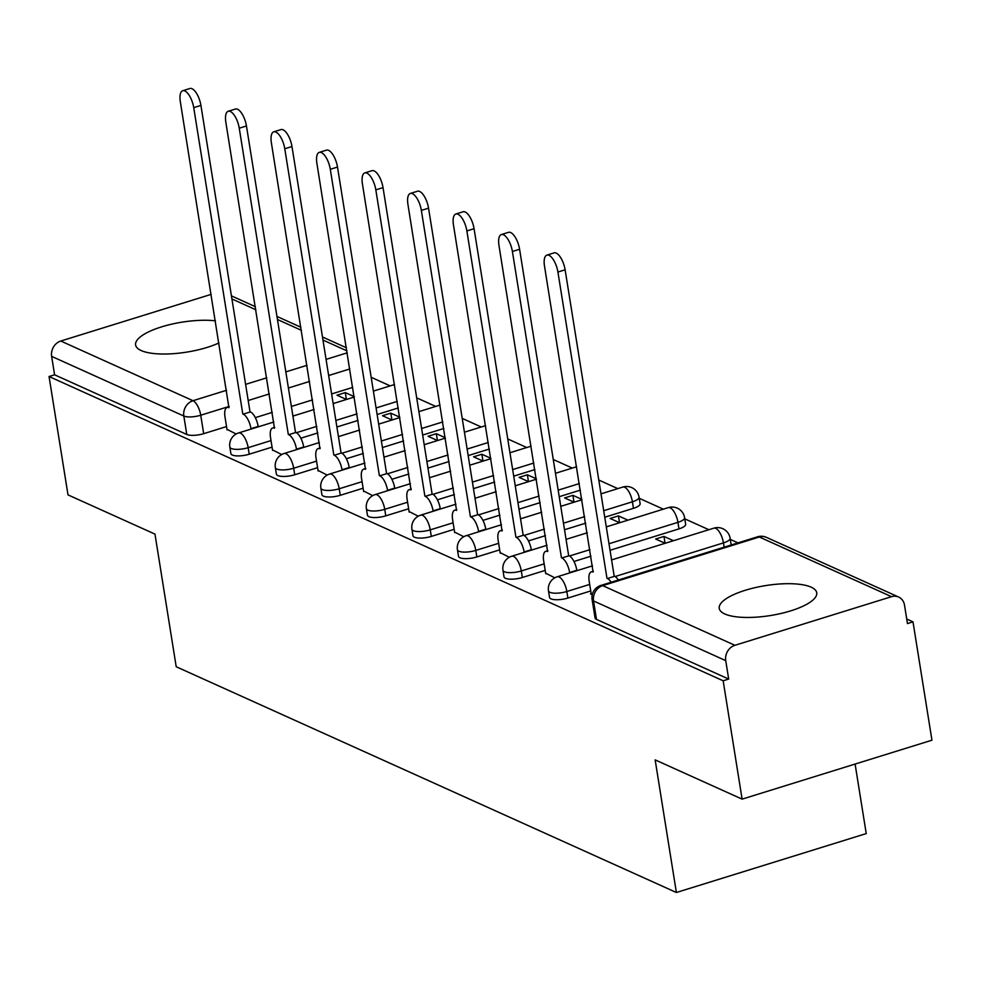 <?xml version="1.0" encoding="UTF-8"?>
<svg xmlns="http://www.w3.org/2000/svg" width="981" height="981" viewBox="0 0 981 981"><rect width="100%" height="100%" fill="white"/><g stroke="black" fill="none" stroke-linecap="round" stroke-linejoin="round"><path stroke-width="1.47" d="M811.152 587.165A49.369 15.169 -9.1 0 0 755.1 587.644A49.369 15.169 -9.1 0 0 719.232 608.379A49.369 15.169 -9.1 0 0 724.812 613.971A49.369 15.169 -9.1 0 0 780.864 613.505A49.369 15.169 -9.1 0 0 816.732 592.769A49.369 15.169 -9.1 0 0 811.152 587.165M215.415 320.824A49.369 15.169 -9.1 0 0 162.466 326.599A49.369 15.169 -9.1 0 0 135.599 344.956A49.369 15.169 -9.1 0 0 141.178 350.548A49.369 15.169 -9.1 0 0 218.959 342.945M549.544 597.417A12.655 3.887 -9.1 0 0 550.966 598.851A12.655 3.887 -9.1 0 0 567.876 598.054L566.822 591.506A12.655 3.887 170.9 0 1 549.924 592.316A12.655 3.887 170.9 0 1 548.489 590.881L549.544 597.417M504.013 576.865A12.655 3.887 -9.1 0 0 505.448 578.3A12.655 3.887 -9.1 0 0 522.358 577.502L521.303 570.954A12.655 3.887 170.9 0 1 504.393 571.764A12.655 3.887 170.9 0 1 502.971 570.329L504.013 576.865M458.495 556.325A12.655 3.887 -9.1 0 0 459.917 557.76A12.655 3.887 -9.1 0 0 476.827 556.95L475.785 550.415A12.655 3.887 170.9 0 1 458.875 551.212A12.655 3.887 170.9 0 1 457.44 549.777L458.495 556.325M412.964 535.773A12.655 3.887 -9.1 0 0 414.399 537.208A12.655 3.887 -9.1 0 0 431.309 536.411L430.254 529.863A12.655 3.887 170.9 0 1 413.357 530.672A12.655 3.887 170.9 0 1 411.922 529.237L412.964 535.773M367.446 515.221A12.655 3.887 -9.1 0 0 368.881 516.656A12.655 3.887 -9.1 0 0 385.778 515.859L384.736 509.323A12.655 3.887 170.9 0 1 367.826 510.12A12.655 3.887 170.9 0 1 366.391 508.685L367.446 515.221M321.927 494.682A12.655 3.887 -9.1 0 0 323.35 496.116A12.655 3.887 -9.1 0 0 340.26 495.307L339.205 488.771A12.655 3.887 170.9 0 1 322.308 489.568A12.655 3.887 170.9 0 1 320.873 488.133L321.927 494.682M276.397 474.13A12.655 3.887 -9.1 0 0 277.831 475.564A12.655 3.887 -9.1 0 0 294.729 474.767L293.687 468.219A12.655 3.887 170.9 0 1 276.777 469.028A12.655 3.887 170.9 0 1 275.354 467.594L276.397 474.13M230.878 453.59A12.655 3.887 -9.1 0 0 232.301 455.025A12.655 3.887 -9.1 0 0 249.211 454.215L248.156 447.679A12.655 3.887 170.9 0 1 231.258 448.476A12.655 3.887 170.9 0 1 229.824 447.042L230.878 453.59M742.114 799.135L655.149 759.883L676.387 892.502L176.212 666.749L154.973 534.118L68.008 494.878L49.05 376.52L723.156 680.789L742.114 799.135L931.95 740.201L912.992 621.856L906.726 619.023M737.994 542.873L730.305 539.403M708.858 529.715L684.787 518.851M663.34 509.176L639.256 498.299M617.809 488.624L598.79 480.04M572.291 468.072L553.259 459.488M526.772 447.532L507.741 438.936M481.242 426.98L462.223 418.397M435.723 406.428L416.692 397.845M390.193 385.889L371.174 377.293M855.101 764.064L866.235 833.58L676.387 892.502M912.992 621.856L907.462 623.573L904.507 605.13A12.655 10.914 114.3 0 0 898.645 597.037A12.655 10.914 114.3 0 0 891.533 596.681L734.904 645.302A12.655 10.914 114.3 0 0 725.732 660.63L593.542 600.961A12.655 3.887 170.9 0 1 592.107 599.526L595.062 617.969A12.655 3.887 170.9 0 0 596.497 619.403L593.542 600.961A12.655 10.914 114.3 0 1 602.702 585.632L734.904 645.302M723.156 680.789L728.687 679.06L725.732 660.63M352.78 387.385L331.603 393.957M312.547 399.88L291.369 406.453M272.313 412.363L255.305 417.648M226.537 426.576L203.68 433.676L200.737 415.233A12.655 3.887 170.9 0 1 183.827 416.03L51.637 356.373A12.655 10.914 -65.7 0 1 60.797 341.032L211.185 294.361M51.637 356.373L54.58 374.803L49.05 376.52M399.782 417.195L390.818 413.148L391.91 419.966M390.818 413.148L382.516 415.723L391.995 420.003M272.497 449.874L281.682 454.534M445.313 437.747L436.337 433.7L437.428 440.518M436.337 433.7L428.035 436.275L437.514 440.555M318.028 470.426L327.2 475.086M490.831 458.299L481.867 454.24L482.959 461.058M481.867 454.24L473.565 456.827L483.044 461.107M363.546 490.966L372.719 495.626M536.362 478.838L527.386 474.792L528.477 481.61M527.386 474.792L519.084 477.367L528.563 481.646M409.077 511.518L418.249 516.178M581.88 499.39L572.916 495.344L574.008 502.162M572.916 495.344L564.615 497.919L574.093 502.198M454.595 532.07L463.768 536.73M627.914 520.163L618.435 515.883L619.526 522.701M618.435 515.883L610.133 518.459L619.612 522.738M500.126 552.61L509.298 557.269M673.444 540.715L663.965 536.435L665.057 543.253M663.965 536.435L655.651 539.01L665.143 543.29M545.644 573.162L554.817 577.821M591.175 593.713L590.488 593.922L592.266 594.719M590.734 590.954L567.876 598.054M678.987 528.882L677.932 522.333A12.655 3.887 170.9 0 0 684.603 517.698L685.645 524.246A12.655 3.887 -9.1 0 1 678.987 528.882L610.035 550.28M590.979 556.202L573.983 561.475M545.203 570.402L522.358 577.502M633.456 508.33L632.414 501.794A12.655 3.887 170.9 0 0 639.072 497.159L640.127 503.694A12.655 3.887 -9.1 0 1 633.456 508.33L604.75 517.245M585.694 523.167L564.516 529.74M545.461 535.651L528.452 540.923M499.685 549.863L476.827 556.95M580.396 490.12L559.219 496.693M540.163 502.615L518.998 509.188M499.93 515.099L482.934 520.384M454.154 529.311L431.309 536.411M534.878 469.58L513.701 476.153M494.645 482.063L473.467 488.636M454.411 494.559L437.403 499.832M408.636 508.771L385.778 515.859M489.347 449.028L468.182 455.601M449.114 461.524L427.949 468.096M408.881 474.007L391.885 479.292M363.105 488.219L340.26 495.307M443.829 428.489L422.652 435.061M403.596 440.972L382.418 447.544M363.362 453.455L346.354 458.74M317.586 467.667L294.729 474.767M398.298 407.937L377.133 414.509M358.077 420.42L336.9 426.993M317.844 432.915L300.836 438.188M272.056 447.128L249.211 454.215M354.264 396.655L345.287 392.596L346.379 399.414M345.287 392.596L336.986 395.184L346.465 399.463M226.979 429.335L236.151 433.994M731.188 544.982A12.655 3.887 -9.1 0 0 731.164 544.786L730.122 538.25A12.655 3.887 170.9 0 1 723.463 542.885L615.075 576.534M728.687 679.06L596.497 619.403M54.58 374.803L186.782 434.473A12.655 3.887 -9.1 0 0 203.68 433.676M251.038 429.089L250.964 428.672A12.655 5.089 -107.2 0 0 243.227 414.141L250.425 411.91A12.655 5.089 72.8 0 1 258.162 426.428L258.224 426.845M242.785 413.945L193.735 107.665A14.556 5.849 -107.2 0 0 182.699 90.73L189.897 88.498A14.556 5.849 72.8 0 1 200.921 105.421L249.983 411.713M182.699 90.73A14.556 5.849 -107.2 0 0 180.308 101.595L228.929 407.691A12.655 5.089 -107.2 0 0 227.077 407.495A12.655 5.089 -107.2 0 0 224.992 416.95L227.065 429.886M296.556 449.629L296.495 449.212A12.655 5.089 -107.2 0 0 288.745 434.681L295.943 432.449A12.655 5.089 72.8 0 1 303.681 446.98L303.754 447.397M288.316 434.485L239.254 128.204A14.556 5.849 -107.2 0 0 228.23 111.27L235.415 109.038A14.556 5.849 72.8 0 1 246.452 125.973L295.502 432.253M228.23 111.27A14.556 5.849 -107.2 0 0 225.826 122.147L274.447 428.231A12.655 5.089 -107.2 0 0 272.608 428.035A12.655 5.089 -107.2 0 0 270.523 437.489L272.595 450.438M342.087 470.181L342.013 469.764A12.655 5.089 -107.2 0 0 334.276 455.233L341.474 453.001A12.655 5.089 72.8 0 1 349.211 467.532L349.273 467.949M333.834 455.037L284.772 148.756A14.556 5.849 -107.2 0 0 273.748 131.822L280.946 129.59A14.556 5.849 72.8 0 1 291.97 146.525L341.032 452.805M273.748 131.822A14.556 5.849 -107.2 0 0 271.357 142.699L319.978 448.783A12.655 5.089 -107.2 0 0 318.126 448.587A12.655 5.089 -107.2 0 0 316.041 458.041L318.114 470.978M387.605 490.721L387.544 490.316A12.655 5.089 -107.2 0 0 379.794 475.785L386.992 473.553A12.655 5.089 72.8 0 1 394.73 488.072L394.803 488.489M379.365 475.589L330.303 169.296A14.556 5.849 -107.2 0 0 319.279 152.374L326.465 150.142A14.556 5.849 72.8 0 1 337.501 167.064L386.551 473.345M319.279 152.374A14.556 5.849 -107.2 0 0 316.875 163.238L365.496 469.323A12.655 5.089 -107.2 0 0 363.657 469.139A12.655 5.089 -107.2 0 0 361.572 478.593L363.644 491.53M433.124 511.273L433.062 510.856A12.655 5.089 -107.2 0 0 425.325 496.325L432.511 494.093A12.655 5.089 72.8 0 1 440.261 508.624L440.322 509.041M424.883 496.128L375.821 189.848A14.556 5.849 -107.2 0 0 364.797 172.914L371.995 170.682A14.556 5.849 72.8 0 1 383.019 187.616L432.081 493.897M364.797 172.914A14.556 5.849 -107.2 0 0 362.406 183.79L411.027 489.875A12.655 5.089 -107.2 0 0 409.175 489.678A12.655 5.089 -107.2 0 0 407.09 499.133L409.163 512.082M478.654 531.825L478.581 531.408A12.655 5.089 -107.2 0 0 470.843 516.877L478.041 514.645A12.655 5.089 72.8 0 1 485.779 529.176L485.853 529.593M470.402 516.68L421.352 210.4A14.556 5.849 -107.2 0 0 410.316 193.465L417.514 191.234A14.556 5.849 72.8 0 1 428.55 208.168L477.6 514.449M410.316 193.465A14.556 5.849 -107.2 0 0 407.924 204.342L456.545 510.427A12.655 5.089 -107.2 0 0 454.694 510.23A12.655 5.089 -107.2 0 0 452.609 519.685L454.694 532.622M524.173 552.364L524.112 551.947A12.655 5.089 -107.2 0 0 516.374 537.429L523.56 535.197A12.655 5.089 72.8 0 1 531.31 549.716L531.371 550.133M515.932 537.232L466.87 230.94A14.556 5.849 -107.2 0 0 455.846 214.017L463.044 211.773A14.556 5.849 72.8 0 1 474.068 228.708L523.131 534.988M455.846 214.017A14.556 5.849 -107.2 0 0 453.455 224.882L502.076 530.966A12.655 5.089 -107.2 0 0 500.224 530.77A12.655 5.089 -107.2 0 0 498.14 540.224L500.212 553.174M569.703 572.916L569.63 572.499A12.655 5.089 -107.2 0 0 561.892 557.968L569.09 555.736A12.655 5.089 72.8 0 1 576.828 570.268L576.902 570.684M561.451 557.772L512.401 251.492A14.556 5.849 -107.2 0 0 501.365 234.557L508.563 232.325A14.556 5.849 72.8 0 1 519.587 249.26L568.649 555.54M501.365 234.557A14.556 5.849 -107.2 0 0 498.973 245.434L547.594 551.518A12.655 5.089 -107.2 0 0 545.743 551.322A12.655 5.089 -107.2 0 0 543.658 560.776L545.73 573.726M611.151 582.248A12.655 5.089 -107.2 0 0 607.411 578.52L614.609 576.288A12.655 5.089 72.8 0 1 618.349 580.004M606.981 578.324L557.919 272.044A14.556 5.849 -107.2 0 0 546.895 255.109L554.093 252.877A14.556 5.849 72.8 0 1 565.117 269.812L614.18 576.092M546.895 255.109A14.556 5.849 -107.2 0 0 544.492 265.986L593.113 572.07A12.655 5.089 -107.2 0 0 591.273 571.874A12.655 5.089 -107.2 0 0 589.189 581.328L591.261 594.265M891.533 596.681L759.331 537.012L602.702 585.632A12.655 5.089 -107.2 0 0 600.863 585.436A12.655 12.655 0 0 0 592.107 599.526M349.825 368.954L328.647 375.527M309.591 381.437L288.426 388.01M269.358 393.933L248.193 400.506M229.125 406.416L200.737 415.233A12.655 5.089 72.8 0 0 192.987 400.702L226.55 390.291M245.606 384.368L266.783 377.795M285.839 371.885L307.016 365.312M326.072 359.389L347.237 352.817M346.931 350.867L322.97 340.051M301.412 330.315L277.451 319.512M255.882 309.775L231.921 298.96M60.797 341.032L192.987 400.702A12.655 10.914 114.3 0 0 183.827 416.03L186.782 434.473M724.15 547.165L723.463 542.885A12.655 5.089 -107.2 0 0 715.713 528.354A12.655 5.089 -107.2 0 0 713.874 528.158A12.655 12.655 0 0 1 730.122 538.25M589.679 584.418L566.822 591.506A12.655 5.089 -107.2 0 0 559.084 576.975A12.655 5.089 72.8 0 0 557.245 576.779A12.655 12.655 0 0 0 548.489 590.881M684.603 517.698A12.655 12.655 0 0 0 668.343 507.618A12.655 5.089 -107.2 0 1 670.195 507.815A12.655 5.089 -107.2 0 1 677.932 522.333L608.993 543.744M589.937 549.654L569.556 555.982M544.161 563.867L521.303 570.954A12.655 5.089 -107.2 0 0 513.566 556.435A12.655 5.089 72.8 0 0 511.714 556.239A12.655 12.655 0 0 0 502.971 570.329M639.072 497.159A12.655 12.655 0 0 0 622.825 487.067A12.655 5.089 -107.2 0 1 624.676 487.263A12.655 5.089 -107.2 0 1 632.414 501.794L603.695 510.709M584.639 516.619L563.474 523.192M544.406 529.115L524.026 535.43M498.63 543.315L475.785 550.415A12.655 5.089 -107.2 0 0 468.035 535.884A12.655 5.089 72.8 0 0 466.196 535.687A12.655 12.655 0 0 0 457.44 549.777M579.354 483.584L558.177 490.157M539.121 496.067L517.943 502.64M498.888 508.563L478.507 514.89M453.112 522.775L430.254 529.863A12.655 5.089 -107.2 0 0 422.517 515.332A12.655 5.089 72.8 0 0 420.665 515.148A12.655 12.655 0 0 0 411.922 529.237M533.823 463.032L512.658 469.605M493.59 475.527L472.425 482.1M453.357 488.011L432.977 494.338M407.581 502.223L384.736 509.323A12.655 5.089 -107.2 0 0 376.986 494.792A12.655 5.089 72.8 0 0 375.147 494.596A12.655 12.655 0 0 0 366.391 508.685M488.305 442.492L467.128 449.065M448.072 454.976L426.894 461.548M407.838 467.471L387.458 473.798M362.063 481.671L339.205 488.771A12.655 5.089 -107.2 0 0 331.468 474.24A12.655 5.089 72.8 0 0 329.616 474.044A12.655 12.655 0 0 0 320.873 488.133M442.774 421.94L421.609 428.513M402.541 434.436L381.376 441.009M362.32 446.919L341.94 453.247M316.532 461.131L293.687 468.219A12.655 5.089 -107.2 0 0 285.937 453.688A12.655 5.089 72.8 0 0 284.098 453.504A12.655 12.655 0 0 0 275.354 467.594M397.256 401.388L376.079 407.961M357.023 413.884L335.845 420.457M316.789 426.367L296.409 432.695M271.014 440.579L248.156 447.679A12.655 5.089 -107.2 0 0 240.419 433.148A12.655 5.089 72.8 0 0 238.567 432.952A12.655 12.655 0 0 0 229.824 447.042M757.491 536.815A12.655 5.089 -107.2 0 1 759.331 537.012A12.655 10.914 -65.7 0 1 766.455 537.367A12.655 12.655 0 0 0 757.491 536.815L600.863 585.436M243.227 414.141L250.425 411.91M250.964 428.672L258.162 426.428M193.735 107.665L200.921 105.421M288.745 434.681L295.943 432.449M296.495 449.212L303.681 446.98M239.254 128.204L246.452 125.973M334.276 455.233L341.474 453.001M342.013 469.764L349.211 467.532M284.772 148.756L291.97 146.525M379.794 475.785L386.992 473.553M387.544 490.316L394.73 488.072M330.303 169.296L337.501 167.064M425.325 496.325L432.511 494.093M433.062 510.856L440.261 508.624M375.821 189.848L383.019 187.616M470.843 516.877L478.041 514.645M478.581 531.408L485.779 529.176M421.352 210.4L428.55 208.168M516.374 537.429L523.56 535.197M524.112 551.947L531.31 549.716M466.87 230.94L474.068 228.708M561.892 557.968L569.09 555.736M569.63 572.499L576.828 570.268M512.401 251.492L519.587 249.26M607.411 578.52L614.609 576.288M557.919 272.044L565.117 269.812M238.567 432.952L273.858 422.002M292.914 416.079L314.092 409.506M333.148 403.596L354.325 397.023M373.381 391.1L394.558 384.527M284.098 453.504L319.377 442.541M338.445 436.631L359.61 430.058M378.678 424.135L399.843 417.563M418.899 411.652L440.077 405.079M329.616 474.044L364.907 463.093M383.963 457.183L405.141 450.61M424.197 444.687L445.374 438.115M464.43 432.204L485.607 425.631M375.147 494.596L410.426 483.645M429.494 477.722L450.659 471.15M469.715 465.239L490.892 458.667M509.948 452.744L531.126 446.171M420.665 515.148L455.957 504.185M475.012 498.274L496.19 491.702M515.246 485.779L536.423 479.206M555.479 473.296L576.656 466.723M466.196 535.687L501.475 524.737M520.531 518.814L541.708 512.241M560.764 506.331L581.941 499.758M600.997 493.848L622.825 487.067M511.714 556.239L547.006 545.289M566.062 539.366L587.239 532.793M606.295 526.883L668.343 507.618M557.245 576.779L592.524 565.829M611.58 559.918L713.874 528.158M898.645 597.037L766.455 537.367M346.44 347.789L322.479 336.974M300.909 327.249L276.961 316.434M255.391 306.697L231.43 295.882M227.077 407.495L229.198 406.833M272.608 428.035L274.717 427.385M318.126 448.587L320.247 447.925M363.657 469.139L365.766 468.477M409.175 489.678L411.297 489.029M454.694 510.23L456.815 509.568M500.224 530.77L502.333 530.12M545.743 551.322L547.864 550.672M591.273 571.874L593.382 571.212"/></g></svg>
